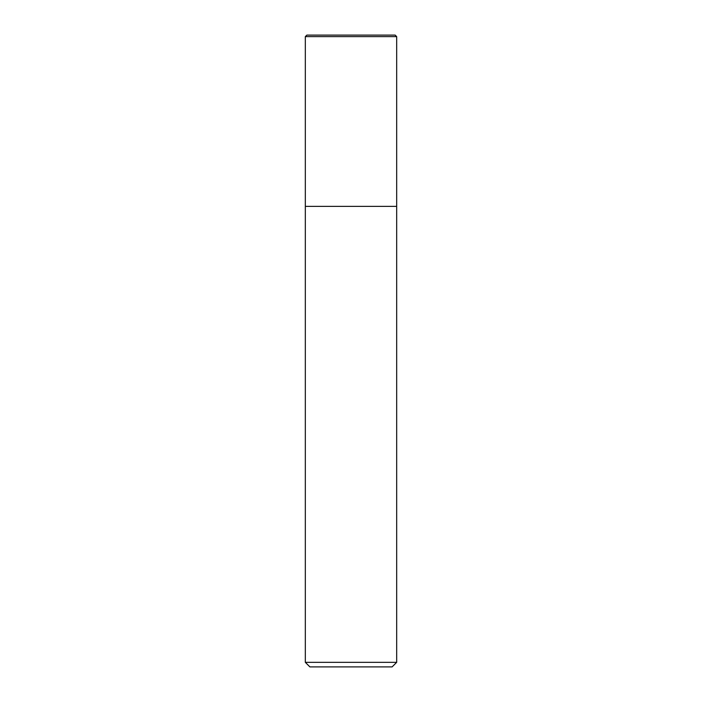 <?xml version="1.0" encoding="UTF-8"?>
<svg xmlns="http://www.w3.org/2000/svg" width="702" height="702" viewBox="0 0 702 702"><rect width="100%" height="100%" fill="white"/><g stroke="black" fill="none" stroke-linecap="round" stroke-linejoin="round"><path stroke-width="1.05" d="M305.326 36.618L306.853 35.1L395.147 35.1L396.674 36.618L305.326 36.618L305.326 662.337L396.674 662.337L396.674 36.618L396.674 206.37L305.326 206.37L396.674 206.37M305.326 662.337L309.898 666.9L392.102 666.9L396.674 662.337M396.674 36.618L395.147 35.1"/></g></svg>
